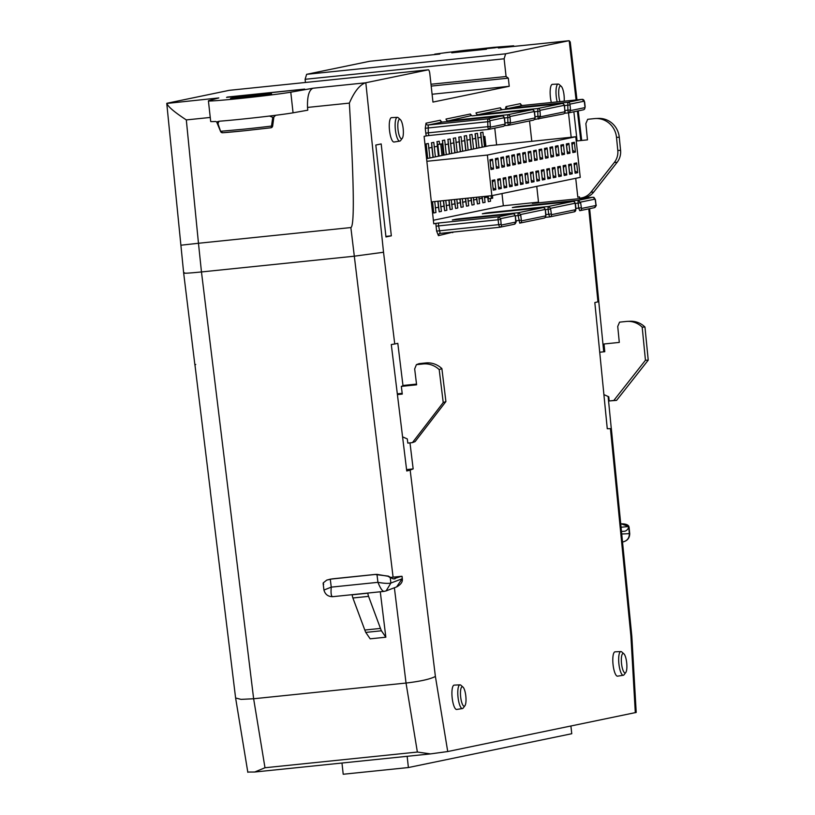<?xml version="1.0" encoding="UTF-8"?>
<svg xmlns="http://www.w3.org/2000/svg" width="815" height="815" viewBox="0 0 815 815"><rect width="100%" height="100%" fill="white"/><g stroke="black" fill="none" stroke-linecap="round" stroke-linejoin="round"><path stroke-width="1.22" d="M464.305 706.187A9.76 2.608 84.1 0 0 464.917 705.749A9.76 2.608 84.1 0 0 465.834 696.224A9.76 2.608 84.1 0 0 462.991 687.086A9.76 2.608 84.1 0 0 462.166 686.79A9.76 2.608 84.1 0 0 460.669 697.019A9.76 2.608 84.1 0 0 464.305 706.187M464.917 705.749L463.226 708.001A11.919 3.189 -95.9 0 1 462.472 708.551A11.919 3.189 -95.9 0 1 458.03 697.273A11.919 3.189 -95.9 0 1 459.864 684.865A11.919 3.189 -95.9 0 1 459.996 684.845A11.919 3.189 -95.9 0 1 460.872 685.221L462.991 687.086M401.663 138.754A9.79 2.618 84.1 0 0 402.274 138.305A9.79 2.618 84.1 0 0 403.191 128.76A9.79 2.618 84.1 0 0 400.348 119.591A9.79 2.618 84.1 0 0 399.513 119.296A9.79 2.618 84.1 0 0 398.015 129.554A9.79 2.618 84.1 0 0 401.663 138.754M402.274 138.305L400.572 140.567A11.95 3.189 -95.9 0 1 399.829 141.107A11.95 3.189 -95.9 0 1 395.377 129.809A11.95 3.189 -95.9 0 1 397.211 117.37A11.95 3.189 -95.9 0 1 397.343 117.35A11.95 3.189 -95.9 0 1 398.219 117.727L400.348 119.591M625.187 672.895A9.76 2.608 84.1 0 0 625.798 672.457A9.76 2.608 84.1 0 0 626.704 662.931A9.76 2.608 84.1 0 0 623.872 653.793A9.76 2.608 84.1 0 0 623.047 653.498A9.76 2.608 84.1 0 0 621.55 663.726A9.76 2.608 84.1 0 0 625.187 672.895M625.798 672.457L624.096 674.708A11.919 3.189 -95.9 0 1 623.353 675.258A11.919 3.189 -95.9 0 1 623.312 675.258A11.919 3.189 -95.9 0 1 618.911 663.981A11.919 3.189 -95.9 0 1 620.745 651.562A11.919 3.189 -95.9 0 1 620.867 651.552A11.919 3.189 -95.9 0 1 621.753 651.929L623.872 653.793M564.163 101.192A9.79 2.618 84.1 0 0 561.219 86.298A9.79 2.618 84.1 0 0 560.394 86.003A9.79 2.618 84.1 0 0 558.693 91.647A9.79 2.618 84.1 0 0 559.936 101.631M557.195 101.916A11.95 3.189 -95.9 0 1 558.092 84.077A11.95 3.189 -95.9 0 1 558.224 84.057A11.95 3.189 -95.9 0 1 559.1 84.434L561.219 86.298M394.093 142.014A12.256 3.28 -95.9 0 1 394.053 142.024A12.256 3.28 -95.9 0 1 389.519 130.42A12.256 3.28 -95.9 0 1 391.404 117.645A12.256 3.28 -95.9 0 1 391.546 117.635A12.256 3.28 -95.9 0 1 391.679 117.635M456.746 709.457A12.235 3.27 -95.9 0 1 456.706 709.457A12.235 3.27 -95.9 0 1 452.172 697.885A12.235 3.27 -95.9 0 1 454.057 685.14A12.235 3.27 -95.9 0 1 454.189 685.12A12.235 3.27 -95.9 0 1 454.332 685.13M617.617 676.165A12.235 3.27 -95.9 0 1 617.576 676.165A12.235 3.27 -95.9 0 1 613.053 664.592A12.235 3.27 -95.9 0 1 614.938 651.847A12.235 3.27 -95.9 0 1 615.07 651.827A12.235 3.27 -95.9 0 1 615.213 651.837M551.337 102.517A12.256 3.28 -95.9 0 1 552.285 84.353A12.256 3.28 -95.9 0 1 552.417 84.342A12.256 3.28 -95.9 0 1 552.56 84.342M624.779 531.207L624.209 531.278L624.779 531.207A49.766 13.295 84.1 0 0 628.355 528.273L628.508 526.409L629.078 527.111L629.72 533.621L621.733 534.008M393.421 578.844L401.418 576.327A10.381 2.771 -95.9 0 1 401.54 576.297A10.381 2.771 -95.9 0 1 401.612 576.286A10.381 2.771 -95.9 0 1 402.09 576.378L402.376 579.496C402.478 582.287 400.552 584.763 396.599 586.932M395.285 578.65L394.725 578.823A49.766 13.295 84.1 0 1 394.368 578.874A49.766 13.295 84.1 0 1 390.67 577.458L388.327 576.113L375.145 574.473L376.958 574.361L377.936 582.328C383.957 583.418 388.276 583.662 390.894 583.041L390.232 577.621L387.971 576.246L376.958 574.361M229.29 90.322L428.293 69.815A4.085 1.09 -95.9 0 1 428.323 69.805L229.321 90.322A4.085 1.09 -95.9 0 1 229.341 90.322A4.085 1.09 -95.9 0 0 229.29 90.322L166.841 103.291C167.727 106.459 174.216 112.001 186.309 119.917L198.473 243.267L350.858 227.558C354.556 226.499 354.056 185.025 349.36 103.108L307.52 107.427C307.194 96.292 309.038 89.894 313.041 88.224L290.782 92.187A42.91 1.121 173.7 0 1 239.793 98.493A42.91 1.121 173.7 0 1 208.416 100.866A42.91 1.121 173.7 0 1 208.976 100.612L218.838 97.932L166.769 103.444L183.67 273.106L194.877 364.753M208.416 100.866L210.698 121.486A42.91 1.121 -6.3 0 0 215.618 121.476L216.658 121.934L219.266 121.221A42.91 1.121 -6.3 0 0 242.065 119.112A42.91 1.121 -6.3 0 0 269.51 116.046L275.653 115.282A42.91 1.121 -6.3 0 0 293.064 112.816L307.775 110.188L307.52 107.427M244.378 130.767L270.855 127.792A2.048 0.846 -97 0 0 270.886 127.782A2.048 2.048 0 0 0 272.658 126.03L273.871 117.034L275.653 115.282M245.641 97.28A20.66 0.54 -6.3 0 0 271.599 93.888A20.66 0.54 -6.3 0 0 256.501 95.029A20.66 0.54 -6.3 0 0 230.533 98.421A20.66 0.54 -6.3 0 0 245.641 97.28M219.266 121.221L217.748 123.004L220.641 131.429L222.699 132.753A39.089 1.019 -6.3 0 0 244.347 130.767L270.886 127.782A2.048 0.846 -97 0 0 271.507 126.07L272.404 125.897M210.362 490.997A24.318 1.661 -7 0 0 210.321 491.109L235.606 697.997L241.046 699.372L253.638 698.761L264.987 767.75L254.688 772.019L248.718 772.05M635.313 712.718L630.902 635.995L631.839 636.495L636.209 712.442L447.73 751.542L430.3 753.926L254.688 772.019M563.44 113.937L534.681 119.469M535.119 116.708L540.365 116.117L538.715 119.051A2.863 0.764 -95.9 0 1 537.869 116.423L537.768 108.517L562.095 103.485L502.529 109.628L478.222 114.66A2.048 1.966 78.3 0 1 476.041 112.827L500.349 107.794L501.541 109.414M563.623 113.906L564.846 113.04L565.07 111.726L564.255 105.318L539.948 110.351L540.365 116.117M455.982 219.693A4.9 1.314 -95.9 0 1 456.003 219.225L452.417 219.969A4.9 1.314 -95.9 0 1 452.437 220.019M453.242 232.061L438.429 235.637L436.626 231.093L436.086 226.224L438.582 225.898L440.161 233.406L499.687 227.273L498.668 224.645L436.626 231.093M436.086 226.224A4.859 1.294 -95.9 0 1 436.005 223.361L433.763 223.83L424.106 136.36L426.337 135.891A4.859 1.294 -95.9 0 1 425.807 133.151L428.303 132.845A2.812 0.754 84.1 0 0 429.199 135.504L426.337 135.891M425.807 133.151L425.267 128.281L426.011 123.177L440.314 120.223L441.516 121.843M504.668 125.653L508.692 125.245A2.863 0.764 -95.9 0 1 507.857 122.637L507.755 114.732L448.209 120.865A2.048 1.966 -101.7 0 1 446.029 119.041L470.337 114.008L471.539 115.628M505.208 109.353L506.054 106.622L520.357 103.658L521.559 105.278M529.536 120.936L531.788 141.301M536.759 186.37L538.501 202.151L532.439 203.404A4.859 1.294 -95.9 0 1 532.45 203.455M515.997 207.265A4.9 1.314 -95.9 0 1 516.017 206.806L512.452 207.54A4.9 1.314 -95.9 0 1 512.462 207.591M485.985 213.479A4.9 1.314 -95.9 0 1 486.005 213.021L482.439 213.754A4.9 1.314 -95.9 0 1 482.449 213.805M381.186 143.929L391.332 235.83L385.964 236.941L375.817 145.039L381.186 143.929M428.293 69.815L365.823 82.743L383.529 252.253L394.745 343.981L391.292 344.551L406.746 470.978A24.318 1.661 -7 0 0 410.159 470.051L413.164 468.91L409.986 442.871M402.997 385.76L397.812 343.349L394.745 343.981M598.77 301.632L594.828 302.569L607.267 428.741L611.342 428.629L631.839 636.505M505.646 53.81L504.118 58.792L305.105 79.3L306.634 74.318L505.646 53.81L568.605 40.781A24.521 6.551 -95.9 0 1 568.778 40.75A24.521 6.551 -95.9 0 1 569.206 40.76L570.245 42.003L576.969 99.878M504.118 58.792L506.074 76.508L508.326 78.148L509.232 86.288L432.959 102.079L429.78 73.35A4.085 1.09 -95.9 0 0 428.323 69.805M575.726 178.312L577.815 197.24L579.496 196.884L579.618 198.177L583.092 197.994A16.351 15.75 87.6 0 0 593.707 192.085L590.936 192.208A16.351 15.75 87.6 0 1 580.321 198.106L583.092 197.994M571.183 137.236L568.493 112.857M573.872 111.787L577.091 140.934M503.426 126.335L488.745 129.371L429.199 135.504M471.376 115.598L448.209 120.865M533.438 120.121L534.885 119.153L535.068 117.91L534.253 111.533L509.935 116.555A2.048 1.966 -101.7 0 0 507.755 114.732L532.063 109.699L533.428 110.015L534.528 112.236M509.935 116.555L510.536 122.994L535.068 117.91M583.367 109.811L584.508 109.261L585.048 107.59L584.263 101.182A2.048 1.966 -101.7 0 0 582.083 99.349L522.537 105.481L508.234 108.446L567.78 102.313L582.083 99.349L522.537 105.481A2.048 1.966 -101.7 0 1 520.357 103.658M564.693 113.254L568.738 112.837A2.863 0.764 -95.9 0 1 567.882 110.219L567.78 102.313A2.048 1.966 -101.7 0 1 569.96 104.137L570.571 110.585L585.048 107.59M490.548 127.12L488.745 129.371A2.812 0.754 -95.9 0 1 487.849 126.712L487.737 118.878L502.06 115.913L442.494 122.046L428.191 125.011L428.303 132.845L490.345 126.417L490.548 127.12L505.055 124.125L504.23 117.737L489.927 120.702L490.345 126.417M504.23 117.737A2.048 1.966 -101.7 0 0 502.05 115.913L503.405 116.229L504.516 118.45M494.766 128.138L496.62 144.917M501.989 193.573L503.334 205.777L538.501 202.151M425.481 148.758L426.449 148.554L426.143 143.929L427.743 158.446M429.933 157.988L428.333 143.481L425.939 143.949M428.639 148.106L431.909 147.434L431.593 142.808L433.203 157.315M435.393 156.857L433.784 142.35L431.4 142.829M434.1 146.975L437.36 146.303L437.054 141.678L438.653 156.185M439.56 144.112L439.244 141.219L436.86 141.698M442.199 145.294L442.82 145.172L442.514 140.547L444.114 155.054M446.304 154.606L444.705 140.088L442.311 140.567M445.01 144.713L448.281 144.041L447.965 139.416L449.574 153.923M451.765 153.475L450.155 138.958L447.771 139.436M450.471 143.583L453.731 142.91L453.425 138.285L455.025 152.792M457.215 152.344L455.616 137.837L453.232 138.305M455.931 142.462L459.191 141.779L458.886 137.154L460.485 151.672M462.676 151.213L461.076 136.706L458.682 137.175M461.382 141.331L464.652 140.649L464.336 136.024L465.946 150.541M468.136 150.082L466.537 135.575L464.143 136.044M466.842 140.2L470.102 139.528L469.797 134.903L471.396 149.41M473.586 148.951L471.987 134.444L469.603 134.923M472.303 139.07L475.563 138.397L475.053 133.792L477.447 133.314L475.053 133.792M477.753 137.939L481.023 137.266L480.514 132.662L482.908 132.183L480.514 132.662M483.214 136.808L484.844 136.472L485.944 146.394M487.716 196.089L488.338 201.672L487.625 197.087L484.365 197.76M482.195 196.66L482.877 202.803L482.164 198.218L478.904 198.891M476.683 197.23L477.417 203.933L476.714 199.349L473.444 200.021M471.162 197.8L471.966 205.064L471.253 200.48L467.993 201.152M465.64 198.361L466.506 206.185L465.793 201.6L462.533 202.283M460.118 198.931L461.046 207.316L460.343 202.731L457.072 203.414M454.607 199.502L455.585 208.446L454.882 203.862L451.612 204.545M449.085 200.072L450.135 209.577L449.422 204.993L446.162 205.665M443.564 200.643L444.674 210.708L443.971 206.124L440.701 206.796M438.042 201.213L439.214 211.839L438.511 207.255L435.241 207.927M432.531 201.774L433.763 212.97L433.05 208.385L432.082 208.579M433.376 220.254L503.334 205.777M451.775 52.822L486.433 49.246M439.876 54.035L369.613 61.288L306.634 74.318M181.633 245.132L198.473 243.267L201.468 271.945L353.863 256.246L383.529 252.253M184.526 272.77C182.163 273.565 187.817 273.3 201.468 271.945L253.638 698.761L406.033 683.052C420.479 681.34 430.259 679.139 435.393 676.45L447.73 751.542M352.162 594.675L352.182 594.797A5.185 1.386 84.1 0 0 352.895 597.986L364.804 630.036A32.692 8.731 84.1 0 0 365.762 632.399L370.163 638.828L385.841 637.208L381.43 630.79A32.692 8.731 -95.9 0 1 380.473 628.426L368.574 596.366A5.185 1.386 -95.9 0 1 367.85 593.188L367.84 593.065M380.279 591.782L385.841 637.208M577.794 197.067L579.496 196.884M426.571 158.68L442.005 155.492L440.752 144.123L437.818 144.428L439.112 156.093M442.005 155.492L489.581 145.651L575.767 136.767L487.37 155.054L426.866 161.288M437.818 144.428L442.046 143.858L443.299 155.227M442.046 143.858L440.752 144.123M227.212 97.067L304.667 89.09L226.539 97.382M349.36 103.108C354.301 91.677 359.649 84.923 365.405 82.824L365.823 82.743M385.903 236.391L391.332 235.83M430.503 753.895L417.372 752.051L406.033 683.052L394.389 587.758M186.309 119.917L210.25 117.452M432.093 94.245L509.232 86.288M431.186 86.095L508.326 78.148M430.982 84.251L506.074 76.508M305.105 79.3L305.452 82.468M369.613 61.288L439.794 54.055L434.752 54.136L443.156 53.026A1.63 1.579 -101.7 0 0 443.095 53.036L446.946 52.486A1.63 0.642 -96.9 0 0 446.926 52.486L493.523 47.352L513.613 45.823L498.413 48.014L568.605 40.781M513.756 46.424L513.684 45.803L513.684 46.424M499.789 47.189A1.63 1.579 -101.9 0 0 499.636 47.219L463.694 50.52L454.016 52.007L495.316 47.749M406.583 469.593L413.164 468.91M210.321 491.109A24.318 1.661 -7 0 0 210.392 491.221L194.938 364.794L195.732 364.488M611.291 428.609L608.122 396.487M603.721 351.825L598.78 301.703M428.333 143.481L426.143 143.929M433.784 142.35L431.593 142.808M439.244 141.219L437.054 141.678M444.705 140.088L442.514 140.547M450.155 138.958L447.965 139.416M455.616 137.837L453.425 138.285M461.076 136.706L458.886 137.154M466.537 135.575L464.336 136.024M471.987 134.444L469.797 134.903M485.557 146.476L484.456 136.553M488.338 201.672L490.528 201.224L490.233 198.554M482.877 202.803L485.068 202.344L484.416 196.435M477.417 203.933L479.607 203.475L478.894 196.996M471.966 205.064L474.157 204.606L473.372 197.566M466.506 206.185L468.696 205.737L467.861 198.137M461.046 207.316L463.236 206.867L462.339 198.707M455.585 208.446L457.786 207.998L456.818 199.278M450.135 209.577L452.325 209.129L451.296 199.848M444.674 210.708L446.865 210.25L445.785 200.409M439.214 211.839L441.414 211.38L440.263 200.979M433.763 212.97L435.954 212.511L434.741 201.55M432.082 208.538L433.05 208.345M435.434 207.845L438.511 207.214M440.895 206.715L443.961 206.083M446.355 205.584L449.422 204.952L448.882 200.093M451.805 204.463L454.882 203.821M457.266 203.332L460.332 202.691M462.726 202.202L465.793 201.57M468.177 201.071L471.253 200.439M473.637 199.94L476.704 199.308M479.098 198.809L482.164 198.177L482.001 196.68M484.548 197.678L487.625 197.047M459.925 198.952L460.343 202.731M443.37 200.663L443.971 206.124M437.849 201.234L438.511 207.255M470.102 139.528L471.202 149.451M464.652 140.649L465.742 150.581M459.191 141.779L460.292 151.712M453.731 142.91L454.831 152.833M448.281 144.041L449.371 153.964M442.82 145.172L443.92 155.095M437.36 146.303L438.46 156.225M431.909 147.434L432.999 157.356M426.449 148.554L427.549 158.487M432.327 201.804L433.05 208.385M454.403 199.522L454.882 203.862M465.447 198.391L465.793 201.6M470.958 197.821L471.253 200.48M476.48 197.25L476.714 199.349M487.523 196.109L487.625 197.087M488.175 196.048L488.47 198.738L491.404 198.432L491.109 195.743M475.257 133.772L476.856 148.279M479.047 147.831L477.447 133.314M476.663 148.32L475.563 138.397M480.707 132.641L482.317 147.148M484.507 146.7L482.908 132.183M482.113 147.189L481.023 137.266M216.658 121.934L220.57 131.439A2.048 2.048 0 0 0 222.627 132.753L222.699 132.753M220.875 131.276L243.665 129.198A41.107 1.08 -6.3 0 0 271.507 126.07L272.75 117.34L269.51 116.046M217.748 123.004L218.461 122.851M273.575 117.177L272.75 117.34L273.575 117.177M487.37 155.054L491.853 195.661L580.249 177.375L575.767 136.767M492.494 159.231L493.574 168.98L490.987 169.51L489.917 159.76L492.494 159.231L490.121 161.594M497.955 158.1L499.024 167.849L496.447 168.379L495.377 158.64L497.955 158.1L495.571 160.463M503.405 156.969L504.485 166.718L501.908 167.248L500.828 157.509L503.405 156.969L501.031 159.333M508.866 155.838L509.946 165.588L507.358 166.117L506.288 156.378L508.866 155.838L506.492 158.212M514.326 154.718L515.396 164.457L512.818 164.997L511.749 155.247L514.326 154.718L511.942 157.081M519.776 153.587L520.856 163.326L518.279 163.866L517.199 154.117L519.776 153.587L517.403 155.95M525.237 152.456L526.317 162.195L523.739 162.735L522.659 152.986L525.237 152.456L522.863 154.819M530.697 151.325L531.767 161.075L529.19 161.604L528.12 151.855L530.697 151.325L528.314 153.689M536.148 150.194L537.228 159.944L534.65 160.474L533.57 150.734L536.148 150.194L533.774 152.558M541.608 149.064L542.688 158.813L540.111 159.343L539.031 149.603L541.608 149.064L539.235 151.427M547.069 147.933L548.138 157.682L545.561 158.212L544.491 148.473L547.069 147.933L544.685 150.306M552.519 146.812L553.599 156.551L551.022 157.091L549.942 147.342L552.519 146.812L550.145 149.176M557.98 145.681L559.059 155.421L556.482 155.96L555.402 146.211L557.98 145.681L555.606 148.045M563.44 144.55L564.51 154.29L561.932 154.83L560.863 145.08L563.44 144.55L561.056 146.914M566.313 143.949L568.89 143.42L569.97 153.169L567.393 153.699L566.313 143.949M494.766 179.86L495.846 189.61L493.269 190.139L492.189 180.39L494.766 179.86L492.392 182.224M500.227 178.73L501.307 188.479L498.729 189.009L497.649 179.259L500.227 178.73L497.853 181.093M505.687 177.599L506.757 187.348L504.179 187.878L503.11 178.139L505.687 177.599L503.313 179.962M511.148 176.468L512.217 186.217L509.64 186.747L508.56 177.008L511.148 176.468L508.764 178.831M516.598 175.337L517.678 185.087L515.1 185.616L514.02 175.877L516.598 175.337L514.224 177.711M522.058 174.216L523.128 183.956L520.551 184.496L519.481 174.746L522.058 174.216L519.685 176.58M527.519 173.086L528.589 182.825L526.011 183.365L524.931 173.615L527.519 173.086L525.135 175.449M532.969 171.955L534.049 181.704L531.472 182.234L530.392 172.485L532.969 171.955L530.596 174.318M538.43 170.824L539.499 180.573L536.922 181.103L535.852 171.354L538.43 170.824L536.056 173.188M543.89 169.693L544.96 179.443L542.383 179.972L541.303 170.233L543.89 169.693L541.506 172.057M549.341 168.562L550.42 178.312L547.843 178.842L546.763 169.102L549.341 168.562L546.967 170.926M554.801 167.432L555.881 177.181L553.293 177.711L552.224 167.971L554.801 167.432L552.427 169.805M560.262 166.311L561.331 176.05L558.754 176.59L557.674 166.841L560.262 166.311L557.878 168.674M565.712 165.18L566.792 174.919L564.214 175.459L563.134 165.71L565.712 165.18L563.338 167.544M568.595 164.579L571.172 164.049L572.252 173.799L569.665 174.329L568.595 164.579M574.055 163.448L576.633 162.918L577.703 172.668L575.125 173.198L574.055 163.448M571.773 142.829L574.351 142.289L575.431 152.038L572.853 152.568L571.773 142.829M491.853 195.661L431.349 201.896M490.223 161.574L490.742 167.269L493.574 168.98M495.683 160.443L496.203 166.138L499.024 167.849M501.663 165.017L504.485 166.718M501.663 165.007L501.133 159.312M507.113 163.897L509.946 165.588M507.113 163.886L506.594 158.181M512.054 157.061L512.574 162.755L515.396 164.457M517.505 155.93L518.034 161.625L520.856 163.326M522.965 154.799L523.485 160.494L526.317 162.195M528.426 153.668L528.945 159.363L531.767 161.075M534.406 158.242L537.228 159.944M534.406 158.232L533.876 152.537M539.336 151.407L539.856 157.101L542.688 158.813M544.797 150.276L545.317 155.981L548.138 157.682M550.247 149.155L550.777 154.85L553.599 156.551M555.708 148.024L556.227 153.719L559.059 155.421M561.168 146.894L561.688 152.588L564.51 154.29M569.97 153.169L567.25 151.447L566.619 145.763L568.89 143.42M492.494 182.203L493.024 187.898L495.846 189.61M497.955 181.073L498.474 186.767L501.307 188.479M503.935 185.647L506.757 187.348M503.935 185.637L503.415 179.942M508.876 178.811L509.395 184.506L512.217 186.217M514.856 183.395L517.678 185.087M514.846 183.385L514.326 177.68M519.787 176.56L520.306 182.254L523.128 183.956M525.247 175.429L525.767 181.124L528.589 182.825M530.697 174.298L531.217 179.993L534.049 181.704M536.678 178.872L539.499 180.573M536.678 178.862L536.158 173.167M541.618 172.036L542.138 177.731L544.96 179.443M547.069 170.905L547.588 176.6L550.42 178.312M552.529 169.775L553.049 175.48L555.881 177.181M557.99 168.654L558.509 174.349L561.331 176.05M563.44 167.523L563.97 173.218L566.792 174.919M572.252 173.799L569.532 172.077L568.901 166.392L571.172 164.049M577.703 172.668L574.982 170.946L574.361 165.262L576.633 162.918M575.431 152.038L572.711 150.317L572.079 144.632L574.351 142.289M579.618 198.177L580.321 198.106M576.236 141.026L587.462 139.864L585.863 123.595L587.697 119.296L594.39 118.613A20.925 20.161 87.6 0 1 595.582 118.521A20.925 20.161 87.6 0 1 616.507 137.368L617.801 150.469A16.351 15.75 87.6 0 1 614.337 162.45L590.936 192.208M595.582 118.521L598.363 118.409A20.925 20.161 87.6 0 1 619.278 137.246L620.572 150.357A16.351 15.75 87.6 0 1 617.118 162.328L593.707 192.085M416.526 384.089L404.006 385.373L401.337 386.392L416.608 384.812L414.672 368.93L416.414 364.651L423.107 363.969A20.925 20.12 69.2 0 1 439.204 369.623L443.228 402.559L412.431 442.616L407.806 443.095L407.296 438.928L402.579 436.86M412.431 442.616L415.1 441.608L445.907 401.551L441.883 368.604A20.925 20.12 -110.8 0 0 425.776 362.95L419.093 363.643L416.414 364.651M443.228 402.559L445.907 401.551M439.204 369.623L441.883 368.604M397.414 394.582L402.274 394.083L401.337 386.392M402.182 393.35L397.323 393.849M326.835 580.076L332.214 578.864L375.297 574.422M375.145 574.473L330.279 579.17L326.723 580.117L323.209 582.919L323.637 584.406M324.309 589.907L331.247 587.136C330.717 593.626 331.257 596.794 332.866 596.641L332.683 596.682C328.088 596.661 325.175 594.451 323.952 590.06L323.147 583.55M384.181 591.354L386.127 590.895L384.181 591.354C382.52 591.507 380.442 588.491 377.936 582.328L331.247 587.136L330.279 579.17M402.09 576.378L402.172 578.772L390.894 583.041L386.127 590.895L396.599 586.922L402.172 578.772A5.185 2.384 2.3 0 1 402.376 579.496M599.728 352.233L604.781 351.713L604.017 343.981L619.298 342.412L617.729 326.448L619.563 322.149L626.256 321.467A20.925 20.171 87.6 0 1 627.448 321.375A20.925 20.171 87.6 0 1 642.189 327.151L645.449 360.25L613.797 400.481L609.182 400.96L608.764 396.773L603.905 394.603M609.182 400.96L616.578 400.369L648.231 360.138L644.96 327.039A20.925 20.171 -92.4 0 0 630.219 321.263L627.448 321.375M644.96 327.039L642.189 327.151M648.231 360.138L645.449 360.25M616.578 400.369L613.797 400.481M628.355 528.273L628.874 526.388C627.866 524.616 625.278 523.76 621.111 523.831L628.508 526.409M621.417 523.821L620.735 523.892M621.468 531.39L624.209 531.278M492.403 195.549L492.698 198.167L491.404 198.432M597.955 301.927L588.868 209.761L589.734 209.567L598.811 301.662M532.327 203.444L593.025 197.261L578.385 200.286L580.637 202.813L578.141 203.139A2.863 0.764 -95.9 0 1 578.385 200.286L518.839 206.419A2.863 0.764 84.1 0 0 518.635 207M436.005 223.361L438.878 222.974A2.812 0.754 84.1 0 0 438.582 225.898L498.128 219.765A2.812 0.754 -95.9 0 1 498.423 216.831L438.878 222.974M514.489 214.263L515.335 216.332L514.489 214.263L513.063 213.805L452.305 219.999M456.003 219.225L458.814 218.848A2.863 0.764 84.1 0 0 458.611 219.418M482.327 213.795L543.085 207.591L518.36 212.705L520.653 214.518L521.457 220.896A2.048 1.966 78.3 0 1 519.726 223.127L518.126 215.557A2.863 0.764 -95.9 0 1 518.36 212.705L458.814 218.848M486.005 213.021L488.827 212.633A2.863 0.764 84.1 0 0 488.623 213.204M550.655 208.304L550.624 209.027L548.128 209.353A2.863 0.764 -95.9 0 1 548.373 206.501L573.088 201.387L574.524 201.845L575.176 203.23L550.655 208.304L548.373 206.501L488.827 212.633M573.088 201.387L512.34 207.581M516.017 206.806L518.839 206.419M521.457 220.896L545.775 215.863L545.357 210.117L545.164 209.445L520.653 214.518M515.151 215.659L500.675 218.654L501.154 224.329L501.439 225.032L515.752 222.077L515.335 216.332M579.75 210.698L579.944 210.678A2.048 1.966 78.3 0 1 579.934 210.678A2.048 1.966 78.3 0 1 579.75 210.698L578.701 208.08L575.92 208.375M580.637 202.813L581.482 208.467L595.785 205.512L595.908 204.718L595.144 199.105L580.667 202.1M550.624 209.027L551.47 214.681A2.048 1.966 78.3 0 1 549.728 216.912L545.408 217.361L549.687 216.922M549.728 216.912L548.689 214.294L545.907 214.579M551.47 214.681L575.777 209.649L575.176 203.23M585.099 106.816L584.508 109.261M570.571 110.585L568.738 112.837L583.56 109.781M565.121 110.504L570.378 109.913M595.144 199.105L593.025 197.261L594.003 197.424L595.368 199.818M534.528 111.767L539.836 111.176M574.524 201.845L575.359 203.913M535.098 117.207L534.538 112.266M510.536 122.994L508.692 125.245L533.631 120.09M505.096 122.922L510.353 122.332M504.516 117.971L509.823 117.38M543.085 207.591L544.512 208.049L545.164 209.445M544.512 208.049L545.357 210.117M500.675 218.654L498.423 216.831L513.063 213.805M500.614 219.429L498.128 219.765L498.668 224.645L501.154 224.329M504.516 118.481L505.076 123.422M503.609 126.305L504.862 125.357L505.055 124.125M462.472 708.551A11.919 3.189 -95.9 0 1 462.441 708.551L456.706 709.457M399.829 141.107A11.95 3.189 -95.9 0 1 399.788 141.117L394.053 142.024M407.154 756.31L408.397 767.536L571.753 733.724L570.908 726.043M408.397 767.536L343.207 774.25L341.974 763.023M621.061 527.264L628.538 526.5M443.299 53.006A1.63 1.579 -101.7 0 0 443.146 53.026L462.808 50.561A1.63 0.642 83.1 0 1 462.818 50.55M508.896 46.251L467.066 50.082M462.788 50.561A1.63 0.642 83.1 0 1 462.808 50.561L467.077 50.072M401.612 576.286L390.619 577.417L401.418 576.327M293.064 112.816L290.782 92.187M254.993 771.988L430.076 753.946M539.948 110.351A2.048 1.966 -101.7 0 0 537.768 108.517L478.222 114.66M540.549 116.8L565.07 111.726M410.159 470.051L435.393 676.45M630.902 635.995L610.445 428.609M588.868 209.761L588.756 208.844M587.472 197.831L587.37 196.914M580.81 140.547L577.387 111.054M576.093 99.97L569.206 40.76M534.253 111.533A2.048 1.966 -101.7 0 0 532.063 109.699L472.517 115.842A2.048 1.966 -101.7 0 1 470.337 114.008M569.848 104.962L564.54 105.553M584.263 101.182L569.96 104.137M489.927 120.702A2.048 1.966 -101.7 0 0 487.737 118.878L428.191 125.011A2.048 1.966 -101.7 0 1 426.011 123.177M489.805 121.517L425.267 128.281M393.085 577.163L350.858 227.558M313.041 88.224L365.405 82.824M264.987 767.75L417.372 752.051M619.278 137.246L616.507 137.368M620.572 150.357L617.801 150.469M617.118 162.328L614.337 162.45M423.107 363.969L425.776 362.95M364.804 630.036L380.473 628.426M381.43 630.79L365.762 632.399M368.574 596.366L352.895 597.986M352.182 594.797L367.85 593.188M497.771 47.474L498.536 47.036M494.145 47.871L495.011 47.301M492.382 48.054L492.637 47.515M466.323 50.744L466.577 50.204M452.651 52.14L451.989 52.068M628.813 528.252L629.353 533.693C629.312 538.308 627.01 541.089 622.456 542.046M520.622 215.242L515.335 215.843M521.172 220.172L515.885 220.794M519.675 223.127L519.919 223.096A2.048 1.966 78.3 0 1 519.909 223.096L544.226 218.063A2.048 1.966 79.4 0 1 544.186 218.074L545.429 217.33L545.958 215.089M499.666 227.273L439.937 233.436A2.048 1.966 77.3 0 1 440.12 233.406M581.197 207.754L578.701 208.08L578.141 203.139L575.359 203.424M551.184 213.968L548.689 214.294L548.128 209.353L545.347 209.638M564.255 105.318A2.048 1.966 -101.7 0 0 562.075 103.495L502.549 109.628A2.048 1.966 78.3 0 1 500.349 107.794M506.054 106.622A2.048 1.966 -101.7 0 0 508.234 108.446M452.733 232.672A2.048 1.966 79.4 0 1 452.743 232.112M438.429 235.637A2.048 1.966 77.3 0 1 439.937 233.436M440.314 120.223A2.048 1.966 -101.7 0 0 442.494 122.046L502.06 115.913M581.482 208.467A2.048 1.966 78.3 0 1 579.944 210.667L594.237 207.713A2.048 1.966 79.4 0 1 594.206 207.723L594.726 207.54M595.785 205.512A2.048 1.966 79.4 0 1 594.237 207.713M549.707 216.922L549.931 216.882A2.048 1.966 78.3 0 1 549.921 216.882L574.229 211.849A2.048 1.966 -100.5 0 0 575.777 209.649M574.045 211.88A2.048 1.966 -100.5 0 0 574.208 211.859L575.971 208.834L575.431 203.882M545.775 215.863A2.048 1.966 79.4 0 1 544.226 218.063M514.01 224.308A2.048 1.966 -100.6 0 0 515.752 222.077M514.204 224.278L499.687 227.273A2.048 1.966 -101.6 0 0 499.901 227.232L499.901 227.232A2.048 1.966 -101.6 0 0 501.439 225.032M397.343 117.35L391.546 117.635M459.996 684.845L454.189 685.12M620.867 651.552L615.07 651.827M558.224 84.057L552.417 84.342M472.537 115.832L532.083 109.699M498.586 47.983L568.778 40.75M244.368 130.767L222.627 132.753M383.977 591.395L332.683 596.682M495.306 47.759L451.653 52.221M622.497 542.036C627.285 540.977 629.689 538.165 629.72 533.621M235.617 698.017L247.831 772.325M578.253 110.881L581.696 140.455M588.216 196.527L588.359 197.739M589.632 208.671L589.734 209.567M502.549 109.628L501.378 109.383M521.386 105.247L522.558 105.481M441.353 121.812L442.514 122.046M585.17 106.785L584.63 101.885L582.104 99.349M594.206 207.723C596.071 206.175 596.661 205.166 595.979 204.697L595.439 199.807M564.846 113.04L564.622 106.032L563.44 103.811L562.095 103.485M534.885 119.153L535.17 117.187M545.958 215.048L545.429 210.097M514.163 224.288C516.048 222.536 516.639 221.527 515.936 221.252L515.406 216.311M505.147 123.401L504.872 125.357M623.312 675.258L617.576 676.165"/></g></svg>
